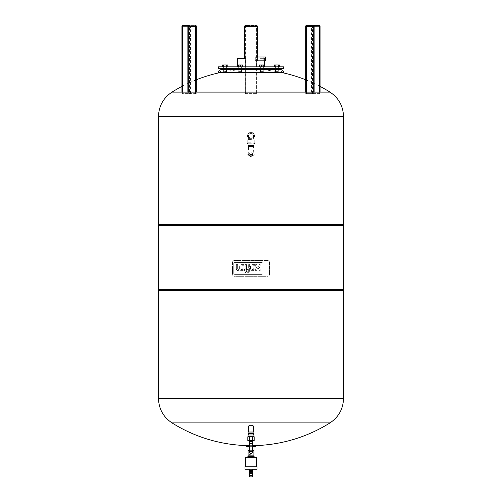 <?xml version="1.0" encoding="UTF-8"?>
<svg xmlns="http://www.w3.org/2000/svg" width="502" height="502" viewBox="0 0 502 502"><rect width="100%" height="100%" fill="white"/><g stroke="black" fill="none" stroke-linecap="round" stroke-linejoin="round"><path stroke-width="0.38" stroke-dasharray="2.51 1.88" d="M249.5 450.344L251 450.344L248.001 450.344L248.001 446.648L251 446.648L251 450.344L252.5 450.344M253.999 450.344L251 450.344L251 446.648L253.999 446.648L253.999 450.344M248.998 450.344L253.002 450.344L248.998 450.344L248.998 454.147L253.002 454.147L249.249 454.398M253.999 446.648L248.001 446.648M252.751 454.398L253.002 450.344M255.248 446.648L246.752 446.648M249.5 446.648L252.5 446.648M255.248 445.644L246.752 445.644M249.5 445.644L252.5 445.644A148.517 148.517 0 0 1 249.5 445.638M253.002 445.644L248.998 445.644L253.002 445.644L253.002 441.647L248.998 441.647L253.002 441.647M248.088 455.145L253.912 455.145M253.077 455.145L248.923 455.145L253.077 455.145M253.912 450.15L248.088 450.15L253.912 450.344M252.374 470.776L249.626 470.776M252.123 470.776L249.877 470.776L252.123 470.776M252.399 476.9L249.601 476.9M252.399 475.651L249.601 475.651M251 475.651L252.349 475.651L251 475.651M251 475.149L252.349 475.149L251 475.149M252.374 475.149L249.626 475.149M252.374 473.901L249.626 473.901M251 473.901L252.086 473.901L251 473.901M252.086 473.399L249.914 473.399M252.374 473.273L249.626 473.273M252.374 472.871L249.626 472.871M251 472.871L252.349 472.871L251 472.871M251 472.702L252.349 472.702L251 472.702M252.399 472.702L249.601 472.702M252.399 471.698L249.601 471.698M251 471.698L252.349 471.698L251 471.698M251 471.522L252.349 471.522L251 471.522M252.374 471.522L249.626 471.522M252.123 470.073L249.877 470.073L252.123 470.073M252.788 470.073L249.212 470.073M252.788 469.251L249.212 469.251L252.788 469.251M256.999 466.747L245.001 466.747M256.252 466.747L245.748 466.747L256.252 466.747M256.999 469.251L245.001 469.251M256.252 457.247L245.748 457.247M254.112 457.247L252.311 457.247L254.125 457.247L254.112 456.55L252.801 456.55L252.801 457.247M252.311 457.247L249.199 457.247L252.311 457.247L252.311 456.55L249.689 456.55L249.689 457.247M249.199 457.247L247.875 457.247L249.199 457.247L249.199 456.55L247.888 456.55L247.888 457.247M252.801 456.55L252.311 456.55M249.689 456.55L249.199 456.55M253.077 456.55L248.923 456.55L253.077 456.55M269.518 262.515L269.518 274.318A2.002 2.002 0 0 1 267.516 276.313L234.484 276.313A2.002 2.002 0 0 1 232.482 274.318L232.482 262.515A2.002 2.002 0 0 1 234.484 260.513L267.516 260.513A2.002 2.002 0 0 1 269.518 262.515L269.518 274.318A2.002 2.002 0 0 1 267.516 276.313L234.484 276.313A2.002 2.002 0 0 1 232.482 274.318L232.482 262.515A2.002 2.002 0 0 1 234.484 260.513L267.516 260.513A2.002 2.002 0 0 1 269.518 262.515M233.719 273.264L233.719 263.65L233.719 273.264A1.123 1.123 0 0 0 234.836 274.387L261.73 274.387A1.123 1.123 0 0 0 262.853 273.264L262.853 263.65A1.123 1.123 0 0 0 261.73 262.533L234.836 262.533A1.123 1.123 0 0 0 233.719 263.65A1.123 1.123 0 0 1 234.836 262.533L261.73 262.533A1.123 1.123 0 0 1 262.853 263.65L262.853 273.264A1.123 1.123 0 0 1 261.73 274.387L234.836 274.387A1.123 1.123 0 0 1 233.719 273.264L233.719 263.65A1.123 1.123 0 0 1 234.836 262.533L261.73 262.533A1.123 1.123 0 0 1 262.853 263.65L262.853 273.264A1.123 1.123 0 0 1 261.73 274.387L234.836 274.387A1.123 1.123 0 0 1 233.719 273.264L233.719 263.65A1.123 1.123 0 0 1 234.836 262.533L261.73 262.533A1.123 1.123 0 0 1 262.853 263.65L262.853 273.264A1.123 1.123 0 0 1 261.73 274.387L234.836 274.387A1.123 1.123 0 0 1 233.719 273.264M246.52 269.492L246.52 264.598L246.52 269.492L247.53 269.492L247.53 270.641L246.52 270.641L246.52 271.268A0.734 0.734 0 0 0 246.576 271.557A0.383 0.383 0 0 0 246.821 271.777A0.709 0.709 0 0 0 247.015 271.802L247.643 271.802L247.643 273.013L246.727 273.013A1.857 1.857 0 0 1 245.98 272.85A1.211 1.211 0 0 1 245.572 272.536A1.939 1.939 0 0 1 245.214 271.526L245.214 270.641L244.386 270.641L244.386 269.492L245.214 269.492L245.214 264.598L246.52 264.598L245.214 264.598L245.214 269.492L244.386 269.492L244.386 270.641L245.214 270.641L245.214 271.526A1.939 1.939 0 0 0 245.572 272.536A1.211 1.211 0 0 0 245.98 272.85A1.857 1.857 0 0 0 246.727 273.013L247.643 273.013L247.643 271.802L247.015 271.802A0.709 0.709 0 0 1 246.821 271.777A0.383 0.383 0 0 1 246.576 271.557A0.734 0.734 0 0 1 246.52 271.268L246.52 270.641L247.53 270.641L247.53 269.492L246.52 269.492M248.327 264.598L248.327 273.013L248.327 264.598L249.632 264.598L249.632 273.013L248.327 273.013L249.632 273.013L249.632 264.598L248.327 264.598M237.722 268.953A0.684 0.684 0 0 0 237.942 269.248A0.684 0.684 0 0 1 237.722 268.953A1.249 1.249 0 0 1 237.641 268.583A1.249 1.249 0 0 0 237.722 268.953M237.634 268.445A1.92 1.92 0 0 0 237.641 268.583A1.92 1.92 0 0 1 237.634 268.445L237.634 264.598L237.634 268.445M237.634 264.598L236.335 264.598L237.634 264.598M236.335 264.598L236.335 268.746L236.335 264.598M236.335 268.746A2.416 2.416 0 0 0 236.718 269.976A2.416 2.416 0 0 1 236.335 268.746M236.718 269.976A1.562 1.562 0 0 0 237.534 270.547A1.562 1.562 0 0 1 236.718 269.976M237.534 270.547A2.428 2.428 0 0 0 238.218 270.641A2.428 2.428 0 0 1 237.534 270.547M238.218 270.641L239.178 270.641L238.218 270.641M239.178 270.641L239.178 269.411L239.178 270.641M239.178 269.411L238.519 269.411L239.178 269.411M238.325 269.392A1.406 1.406 0 0 0 238.519 269.411A1.406 1.406 0 0 1 238.325 269.392A0.841 0.841 0 0 1 237.942 269.248A0.841 0.841 0 0 0 238.325 269.392M241.97 269.549A0.747 0.747 0 0 0 242.617 269.223A0.747 0.747 0 0 1 241.97 269.549L241.97 269.549M241.117 269.223A0.747 0.747 0 0 0 241.769 269.549A0.747 0.747 0 0 1 241.117 269.223A1.173 1.173 0 0 1 240.966 268.859A1.173 1.173 0 0 0 241.117 269.223M240.922 268.401A2.027 2.027 0 0 0 240.966 268.859A2.027 2.027 0 0 1 240.922 268.401L240.922 268.401M240.922 268.093L242.817 268.093L240.922 268.093M242.767 268.859A2.027 2.027 0 0 0 242.817 268.401A2.027 2.027 0 0 1 242.767 268.859A1.173 1.173 0 0 1 242.617 269.223A1.173 1.173 0 0 0 242.767 268.859M242.077 270.641A1.895 1.895 0 0 0 244.01 269.172A1.895 1.895 0 0 1 242.077 270.641L241.657 270.641A1.939 1.939 0 0 1 239.724 269.172A3.389 3.389 0 0 1 239.617 268.363L239.617 266.838A3.263 3.263 0 0 1 239.692 266.204A1.914 1.914 0 0 1 241.023 264.717A3.006 3.006 0 0 1 241.851 264.598L243.821 264.598L243.821 265.759L242.033 265.759A1.199 1.199 0 0 0 240.922 266.844L244.123 267.12L244.123 268.313A3.301 3.301 0 0 1 244.01 269.172A3.301 3.301 0 0 0 244.123 268.313L244.123 267.12L240.922 266.844A1.123 1.123 0 0 1 242.033 265.759L243.821 265.759L243.821 264.598L241.851 264.598A3.006 3.006 0 0 0 241.023 264.717A1.914 1.914 0 0 0 239.692 266.204A3.263 3.263 0 0 0 239.617 266.838L239.617 268.363A3.389 3.389 0 0 0 239.724 269.172A1.939 1.939 0 0 0 241.657 270.641L242.077 270.641M252.882 269.549A0.747 0.747 0 0 0 253.535 269.223A0.747 0.747 0 0 1 252.882 269.549L252.882 269.549M252.035 269.223A0.747 0.747 0 0 0 252.688 269.549A0.747 0.747 0 0 1 252.035 269.223A1.173 1.173 0 0 1 251.885 268.859A1.173 1.173 0 0 0 252.035 269.223M251.835 268.401A2.027 2.027 0 0 0 251.885 268.859A2.027 2.027 0 0 1 251.835 268.401L251.835 268.401M251.835 268.093L253.73 268.093L251.835 268.093M253.686 268.859A2.027 2.027 0 0 0 253.73 268.401A2.027 2.027 0 0 1 253.686 268.859A1.173 1.173 0 0 1 253.535 269.223A1.173 1.173 0 0 0 253.686 268.859M252.995 270.641A1.895 1.895 0 0 0 254.928 269.172A1.895 1.895 0 0 1 252.995 270.641L252.575 270.641A1.939 1.939 0 0 1 250.642 269.172A3.389 3.389 0 0 1 250.536 268.363L250.536 266.838A3.263 3.263 0 0 1 250.605 266.204A1.914 1.914 0 0 1 251.935 264.717A3.006 3.006 0 0 1 252.77 264.598L254.74 264.598L254.74 265.759L252.945 265.759A1.199 1.199 0 0 0 251.835 266.844L255.035 267.12L255.035 268.313A3.301 3.301 0 0 1 254.928 269.172A3.301 3.301 0 0 0 255.035 268.313L255.035 267.12L251.835 266.844A1.123 1.123 0 0 1 252.945 265.759L254.74 265.759L254.74 264.598L252.77 264.598A3.006 3.006 0 0 0 251.935 264.717A1.914 1.914 0 0 0 250.605 266.204A3.263 3.263 0 0 0 250.536 266.838L250.536 268.363A3.389 3.389 0 0 0 250.642 269.172A1.939 1.939 0 0 0 252.575 270.641L252.995 270.641M257.796 268.294A0.759 0.759 0 0 0 257.237 268.507A0.759 0.759 0 0 1 257.796 268.294L257.796 268.294M258.574 268.507A0.759 0.759 0 0 0 258.015 268.294A0.759 0.759 0 0 1 258.812 268.984A1.004 1.004 0 0 0 258.574 268.507M258.856 269.354A1.933 1.933 0 0 0 258.812 268.984A1.933 1.933 0 0 1 258.856 269.354L258.856 270.634L258.856 269.354M258.856 270.634L260.168 270.634L258.856 270.634M260.168 270.634L260.168 269.442L260.168 270.634M260.168 269.442A2.893 2.893 0 0 0 259.98 268.445A2.893 2.893 0 0 1 260.168 269.442M259.98 268.445A1.845 1.845 0 0 0 259.339 267.597A1.845 1.845 0 0 1 259.98 268.445M259.339 267.597A1.97 1.97 0 0 0 259.967 266.744A1.97 1.97 0 0 1 259.339 267.597M259.967 266.744A4.669 4.669 0 0 0 260.187 265.709A4.669 4.669 0 0 1 259.967 266.744M260.187 265.709L260.187 264.598L260.187 265.709M260.187 264.598L258.875 264.598L260.187 264.598M258.875 264.598L258.875 265.916L258.875 264.598M258.699 266.562A1.481 1.481 0 0 0 258.875 265.916A1.481 1.481 0 0 1 258.699 266.562A0.728 0.728 0 0 1 258.103 266.932A0.728 0.728 0 0 0 258.699 266.562M258.103 266.932L257.783 266.932L258.103 266.932M257.08 266.418A0.772 0.772 0 0 0 257.783 266.932A0.772 0.772 0 0 1 257.08 266.418A1.744 1.744 0 0 1 256.968 265.771A1.744 1.744 0 0 0 257.08 266.418M256.968 265.771L256.968 264.598L256.968 265.771M256.968 264.598L255.662 264.598L256.968 264.598M255.662 264.598L255.662 265.734L255.662 264.598M255.662 265.734A2.968 2.968 0 0 0 255.844 266.744A2.968 2.968 0 0 1 255.662 265.734M255.844 266.744A1.97 1.97 0 0 0 256.472 267.597A1.97 1.97 0 0 1 255.844 266.744M256.472 267.597A1.845 1.845 0 0 0 255.832 268.445A1.845 1.845 0 0 1 256.472 267.597M255.832 268.445A2.893 2.893 0 0 0 255.643 269.442A2.893 2.893 0 0 1 255.832 268.445M255.643 269.442L255.643 270.634L255.643 269.442M255.643 270.634L256.955 270.634L255.643 270.634M256.955 270.634L256.955 269.354L256.955 270.634M256.999 268.984A1.933 1.933 0 0 0 256.955 269.354A1.933 1.933 0 0 1 256.999 268.984A1.004 1.004 0 0 1 257.237 268.507A1.004 1.004 0 0 0 256.999 268.984M253.661 431.996L248.339 431.996M253.661 426.719C254.012 428.595 247.988 428.595 248.339 426.719M343.512 398.393L158.488 398.393L343.512 398.393M252.5 443.749L249.5 443.749L249.5 441.496L252.5 441.496L252.5 443.749L249.5 443.749L252.5 443.749L252.5 452.503L251 451.003L249.5 452.503M251 436.997L252.5 436.997L251 436.997M253.748 435.002L253.748 433.496L248.252 433.496L253.748 433.496L248.252 433.496L248.252 435.002L253.748 435.002M251 435.002L248.923 435.002L253.077 435.002L251 435.002L251 433.496M253.748 433L248.252 433M251 433L248.923 433L251 433M251 430.001L248.923 430.001L251 430.001M251 438.001L248.923 438.001L251 438.001M254.175 436.746L247.825 436.746M247.825 440.75L254.175 440.75M252.588 440.75L252.588 436.746M249.412 440.75L249.412 436.746M158.488 116.608L343.512 116.608L158.488 116.608M342.257 289.378L159.743 289.378L342.257 289.378M343.512 290.627L158.488 290.627M158.488 224.375L343.512 224.375M342.257 225.624L159.743 225.624L342.257 225.624M343.512 289.378L158.488 289.378M343.512 225.624L158.488 225.624M181.925 93.61L181.925 92.104L196.288 92.104L196.288 93.61L181.925 93.61L196.288 93.61M244.75 92.104L257.25 92.104M305.712 93.61L305.712 92.104L320.075 92.104L320.075 93.61L305.712 93.61L320.075 93.61M255.11 60.855L257.739 60.855L257.739 56.977L255.11 56.977M257.739 60.855L263.01 60.855L263.01 56.977L257.739 56.977M265.646 56.977L263.01 56.977M263.01 60.855L265.646 60.855M260.375 58.351L264.592 58.351L260.375 58.351M237.408 58.351L245.836 58.351M245.836 66.854L237.408 66.854L245.836 66.854M281.001 70.933L220.999 70.933L281.001 70.933L282.256 72.181L219.744 72.181L282.256 72.181L282.256 72.928L219.744 72.928L282.256 72.928M283.505 72.928L218.495 72.928M281.001 69.678L223.591 69.678L223.591 71.604L226.59 71.604L223.842 71.855M276.251 69.678L225.749 69.678L276.251 69.678L276.251 68.354L225.749 68.354L276.251 68.354M283.505 68.354L218.495 68.354M283.505 66.854L218.495 66.854M264.592 66.854L256.164 66.854L264.592 66.854M264.592 60.855L264.592 58.351M226.082 66.854L222.511 66.854L226.082 66.854L226.082 64.978L222.511 64.978M223.509 66.854L223.509 64.978M227.67 66.854L227.67 64.978L226.082 64.978M226.672 66.854L226.672 64.978L227.67 64.978M224.099 66.854L224.099 64.978L226.672 64.978M224.243 66.854L227.814 66.854L222.662 66.854L224.243 66.854L224.243 64.978L222.662 64.978L224.099 64.978M226.007 66.854L223.591 66.854L226.007 66.854M240.458 66.854L242.522 66.854L242.522 64.978L237.722 64.978L242.522 64.978L238.073 64.978L238.061 66.854L240.458 66.854L240.458 64.978M242.184 66.854L237.722 66.854L242.535 66.854L242.184 66.854L242.184 64.978M239.78 66.854L239.78 64.978M237.722 66.854L237.722 64.978M240.32 71.604L238.619 71.604L240.32 71.604M240.282 71.855L238.87 71.855L240.282 71.855M239.925 66.854L241.619 66.854L239.925 66.854M263.939 66.854L259.126 66.854L263.926 66.854L263.926 64.978L259.126 64.978L263.926 64.978M263.588 66.854L263.588 64.978M261.862 66.854L261.862 64.978M259.465 66.854L259.465 64.978L259.816 64.978L259.816 66.854M259.126 66.854L259.126 64.978M261.184 66.854L261.184 64.978M262.715 71.604L260.023 71.604L262.715 71.604M262.515 71.855L260.274 71.855L262.515 71.855M260.337 66.854L263.023 66.854L260.337 66.854M277.757 66.854L274.186 66.854L279.338 66.854L277.757 66.854L277.757 64.978L279.338 64.978L274.186 64.978M279.338 66.854L279.338 64.978M275.184 66.854L275.184 64.978L277.757 64.978M275.328 66.854L279.488 66.854L274.33 66.854L275.328 66.854L275.328 64.978L274.33 64.978L275.184 64.978M275.767 66.854L275.767 64.978M278.346 66.854L278.346 64.978M278.265 66.854L275.265 66.854L278.265 66.854L278.265 71.604L275.265 71.604L278.001 71.855M277.901 66.854L277.901 64.978L275.328 64.978M279.488 64.978L277.901 64.978M277.826 71.604L275.41 71.604L277.826 71.604M277.669 71.855L275.661 71.855L277.669 71.855M275.993 66.854L278.409 66.854L275.993 66.854M262.22 66.854L262.22 64.978L259.816 64.978M264.278 64.978L262.22 64.978M261.68 71.604L263.381 71.604L261.68 71.604M261.718 71.855L263.13 71.855L261.718 71.855M262.075 66.854L260.381 66.854L262.075 66.854M242.874 64.978L242.535 64.978L242.535 66.854L242.874 66.854L238.073 66.854M240.138 66.854L240.138 64.978M239.285 71.604L241.977 71.604L239.285 71.604M239.485 71.855L241.726 71.855L239.485 71.855M241.663 66.854L238.977 66.854L241.663 66.854M226.816 66.854L226.816 64.978L224.243 64.978M227.814 64.978L226.816 64.978M223.735 69.678L223.735 71.604L226.735 71.604L223.999 71.855M226.722 66.854L223.735 66.854L226.722 66.854M306.653 93.61L314.139 93.61L306.653 93.61L306.653 26.223L306.96 25.602L314.327 25.602L314.101 26.223M314.384 25.1L311.033 25.1L314.384 25.1L314.384 25.602L306.96 25.602A0.627 0.54 -90 0 0 306.421 26.223L311.422 26.223A0.627 0.54 90 0 1 311.962 25.602L312.275 26.223L314.139 26.223M319.95 93.61L319.95 26.349L312.589 26.349A1.249 0.627 90 0 0 311.962 25.1A1.249 1.086 -90 0 0 310.882 26.349L305.881 26.349A1.249 1.086 90 0 1 306.96 25.1L319.328 25.1M251 139.387L248.503 139.387L251 139.387M251 139.863L247.75 139.863L251 139.863M251 142.737L247.499 142.737L251 142.737M251 143.735L247.499 143.735L251 143.735M249.136 154.854L249.281 155.3C250.404 156.969 251.552 156.969 252.719 155.3L252.763 154.051C251.615 152.432 250.442 152.432 249.237 154.051L249.124 154.679A1.876 1.876 0 0 1 251 152.803A1.876 1.876 0 0 1 252.876 154.679A2.033 2.033 0 0 1 249.124 154.679M252.719 155.3L249.281 155.3M248.001 143.986L253.999 143.986L248.001 143.986L248.001 145.486L253.999 145.486L248.001 145.486M248.503 145.486L253.497 145.486L248.503 145.486L248.503 146.553L253.497 146.553L248.503 146.553L248.252 154.051L249.237 154.051M252.763 154.051L248.252 154.051L247.75 154.553L249.136 154.553M252.707 155.3L249.293 155.3M251 143.986L250.561 143.986L251 143.986M249.751 143.986L254.501 143.986L247.499 143.735L254.501 143.735L249.751 143.986M251 138.364A2.497 2.497 0 0 1 248.835 134.611A2.497 2.497 0 0 1 253.165 134.611A2.497 2.497 0 0 1 251 138.364A2.497 2.497 0 0 1 248.503 135.86A2.497 2.497 0 0 1 251 133.363A2.497 2.497 0 0 1 253.497 135.86A2.497 2.497 0 0 1 251 138.364A2.497 2.497 0 0 1 248.503 135.86A2.497 2.497 0 0 1 251 133.363A2.497 2.497 0 0 1 253.497 135.86A2.497 2.497 0 0 1 251 138.364L248.503 138.364L251 138.364M254.501 135.86A3.501 3.501 0 0 0 249.249 132.829A3.501 3.501 0 0 0 249.249 138.891A3.501 3.501 0 0 0 254.501 135.86A3.501 3.501 0 0 1 249.249 138.891A3.501 3.501 0 0 1 249.249 132.829A3.501 3.501 0 0 1 254.501 135.86M253.315 135.86A2.315 2.315 0 0 0 249.845 133.858A2.315 2.315 0 0 0 249.845 137.868A2.315 2.315 0 0 0 253.315 135.86A2.315 2.315 0 0 1 249.845 137.868A2.315 2.315 0 0 1 249.845 133.858A2.315 2.315 0 0 1 253.315 135.86M195.347 93.61L195.347 26.223L187.986 26.223L187.673 25.602L195.04 25.602L187.767 25.602M182.672 25.1L190.967 25.1L187.616 25.1L190.967 25.1L190.967 25.602M245.127 93.61L245.999 93.61L245.127 93.61L245.127 26.223A0.872 0.872 0 0 1 245.999 25.351A0.998 0.998 0 0 0 245.001 26.349L245.001 93.61M256.001 66.854L256.001 93.61L245.999 93.61L257.25 93.61L256.001 93.61L256.001 26.223L245.999 26.223L245.999 25.602A0.627 0.627 0 0 0 245.371 26.223L245.371 93.61L245.127 26.223M256.873 26.223L256.629 26.223A0.627 0.627 0 0 0 256.001 25.602A0.627 0.627 0 0 1 256.629 26.223L256.629 93.61L256.629 26.223A0.627 0.627 0 0 0 256.001 25.602L245.999 25.602L256.001 25.351A0.872 0.872 0 0 1 256.873 26.223L256.873 93.61M251 25.602L252.675 25.602L251 25.602M257.25 56.977L257.25 26.349A1.249 1.249 0 0 0 256.001 25.1L245.999 25.1A1.249 1.249 0 0 0 244.75 26.349L244.75 58.351M245.999 25.602A0.627 0.627 0 0 0 245.371 26.223A0.627 0.627 0 0 1 245.999 25.602L245.999 25.1M251 25.1L249.325 25.1L251 25.1M343.512 398.444L158.488 398.444M158.488 116.558L343.512 116.558M283.505 72.181L218.495 72.181M314.014 93.61L314.014 26.223L306.339 26.223L306.421 93.61M314.101 92.104L314.101 93.61M319.981 92.104L319.981 93.61M319.636 92.104L319.636 93.61M312.275 93.61L312.275 26.223L311.422 26.223L311.422 93.61M314.039 92.104L314.039 93.61M319.761 25.451A1.249 0.627 90 0 1 319.95 26.349L320.044 26.349M320.044 92.104L320.044 93.61M313.7 92.104L313.7 93.61M312.589 93.61L312.589 26.349L310.882 26.349L310.882 93.61M305.881 93.61L305.712 26.349M306.339 92.104L306.339 26.223A0.627 0.627 0 0 1 306.96 25.602M252.864 154.553L247.75 154.553L249.136 154.804C249.67 153.292 250.278 152.621 250.956 152.803M251.157 152.809C251.64 152.526 252.211 153.198 252.864 154.817L247.75 154.804L248.252 155.3M182.364 93.61L182.364 92.104M182.019 92.104L182.019 93.61M187.986 93.61L187.899 26.223M187.899 92.104L187.899 93.61M195.04 25.602L195.661 26.223A0.627 0.627 0 0 0 195.04 25.602A0.627 0.54 90 0 1 195.579 26.223L195.661 92.104M181.956 92.104L181.956 93.61M187.861 26.223L189.725 26.223L190.038 25.602A0.627 0.54 -90 0 1 190.578 26.223L195.579 26.223L195.579 93.61M190.578 93.61L190.578 26.223L189.725 26.223L189.725 93.61M188.3 92.104L188.3 93.61M187.961 92.104L187.961 93.61M182.239 25.451A1.249 0.627 -90 0 0 182.05 26.349L181.956 26.349M195.04 25.1A1.249 1.086 -90 0 1 196.119 26.349L191.118 26.349A1.249 1.086 90 0 0 190.038 25.1A1.249 0.627 -90 0 0 189.411 26.349L182.05 26.349L182.05 93.61M196.288 26.349L196.119 93.61M191.118 93.61L191.118 26.349L189.411 26.349L189.411 93.61M257.25 26.349L256.999 26.349A0.998 0.998 0 0 0 256.001 25.351L256.001 25.1M256.999 26.349L256.999 93.61M256.001 25.602L256.001 26.223L256.629 26.223M245.999 66.854L245.999 26.223L245.371 26.223M256.001 56.977L256.001 60.855M248.998 445.644L248.998 441.647M249.5 436.997L249.5 440.75M252.5 436.997L252.5 440.75M253.077 431.996L253.077 430.001M248.923 431.996L248.923 430.001M253.077 438.001L253.077 436.746M248.923 438.001L248.923 436.746M320.075 86.394A148.517 148.517 0 0 0 305.712 79.799M283.392 72.928A148.517 148.517 0 0 0 218.608 72.928M196.288 79.799A148.517 148.517 0 0 0 181.925 86.394M219.744 72.928L219.744 72.181L220.999 70.933M225.749 69.678L225.749 68.354M256.164 60.855L256.164 58.351M226.339 71.855L226.59 66.854M223.591 66.854L223.591 68.354M241.374 71.855L241.619 66.854M238.87 71.855L238.619 66.854M262.778 71.855L263.023 66.854M260.274 71.855L260.023 66.854M275.51 71.855L275.265 66.854M278.158 71.855L278.409 69.678M275.661 71.855L275.41 69.678M275.41 66.854L275.41 68.354M278.409 66.854L278.409 68.354M263.13 71.855L263.381 69.678M260.626 71.855L260.381 69.678M260.381 66.854L260.381 68.354M263.381 66.854L263.381 68.354M241.726 71.855L241.977 69.678M239.222 71.855L238.977 69.678M238.977 66.854L238.977 68.354M241.977 66.854L241.977 68.354M226.49 71.855L226.735 69.678M223.735 66.854L223.735 68.354M226.735 66.854L226.735 68.354M314.139 93.61L314.139 92.104M311.033 25.1L311.033 25.602M248.503 135.86L248.503 139.387L247.75 139.863L247.75 142.737M253.497 135.86L253.497 139.387L254.25 139.863L254.25 142.737M247.499 142.737L247.499 143.986M254.501 142.737L254.501 143.986M253.435 155.3L251 156.555L248.565 155.3M253.999 143.986L253.999 145.486M253.497 145.486L253.748 154.051L254.25 154.553L253.748 155.3M187.861 92.104L187.861 93.61M187.616 25.1L187.616 25.602M249.325 25.1L249.325 25.602M252.675 25.1L252.675 25.602"/><path stroke-width="0.75" d="M248.001 446.648L248.001 450.344L249.5 450.344M252.5 450.344L253.999 450.344L253.999 446.648M252.5 446.648L255.248 446.648L255.248 445.644L252.5 445.644A148.517 148.517 0 0 0 329.99 422.897C338.693 417.062 343.199 408.91 343.512 398.444L158.488 398.444C158.801 408.91 163.307 417.062 172.01 422.897L329.99 422.897L172.01 422.897A148.517 148.517 0 0 0 249.5 445.638L246.752 445.644L246.752 446.648L249.5 446.648M253.912 450.15L253.912 455.145L248.088 455.145L248.088 450.344M251 470.776L252.374 470.776L252.374 471.522L249.626 471.522L249.626 470.776L251 470.776M251 476.9L252.399 476.9L252.399 475.651L249.601 475.651L249.601 476.9L251 476.9M251 475.149L252.374 475.149L252.374 473.901L249.626 473.901L249.626 475.149L251 475.149M249.914 473.901L249.914 473.399L252.086 473.399L252.374 472.871L249.626 472.871L249.626 473.273L252.374 473.273M251 472.702L252.399 472.702L252.399 471.698L249.601 471.698L249.601 472.702L251 472.702M252.123 470.073L252.123 470.776M249.212 469.251L249.212 470.073L252.788 470.073L252.788 469.251M245.001 466.747L256.999 466.747L256.999 469.251L245.001 469.251L245.001 466.747M245.748 466.747L245.748 457.247L256.252 457.247L256.252 466.747M247.888 457.247L247.888 456.55L249.199 456.55L249.199 457.247M249.689 457.247L249.689 456.55L252.311 456.55L252.311 457.247M252.801 457.247L252.801 456.55L254.112 456.55L254.112 457.247M252.311 456.55L252.801 456.55M249.199 456.55L249.689 456.55M253.077 455.145L253.077 456.55M248.339 431.996L253.661 431.996L253.661 426.719C253.579 425.853 252.694 425.351 251 425.219C249.306 425.351 248.421 425.853 248.339 426.719L248.339 431.996M159.743 289.378L158.488 290.627L158.488 398.393L343.512 398.393L158.488 398.444M343.512 398.444L343.512 290.627L342.257 289.378M252.5 443.749L252.5 441.496L249.5 441.496L249.5 452.503C250.423 454.329 251.42 454.329 252.5 452.503L252.5 443.749L249.5 443.749L249.5 452.503M251 433.496L253.748 433.496L253.748 433L248.252 433L248.252 433.496L251 433.496L251 435.002L248.252 435.002L248.252 433.496M253.748 433.496L253.748 435.002L251 435.002M252.588 440.75L254.175 440.75L254.175 436.746L252.588 436.746L252.588 440.75L247.825 440.75L247.825 436.746L252.588 436.746M249.412 440.75L249.412 436.746M158.488 116.558L343.512 116.558L158.488 116.608L158.488 224.375L343.512 224.375L343.512 116.608L158.488 116.558C158.801 106.091 163.307 97.94 172.01 92.104L181.925 92.104L181.956 26.349A0.998 0.502 90 0 1 182.458 25.351A0.872 0.439 -90 0 0 182.019 26.223L182.019 92.104M158.488 290.627L343.512 290.627M342.257 225.624L343.512 224.375M158.488 289.378L343.512 289.378L343.512 225.624L158.488 225.624L158.488 289.378M188.3 92.104L188.3 26.349L196.288 26.349L196.288 92.104L244.75 92.104M257.25 92.104L305.712 92.104L305.712 26.349L314.039 26.349A0.998 0.502 -90 0 1 314.541 25.351A0.872 0.439 90 0 0 314.101 26.223L314.101 92.104M319.761 25.451A1.249 0.627 90 0 0 319.328 25.1L320.075 26.349L320.075 92.104L329.99 92.104L172.01 92.104A148.517 148.517 0 0 1 181.925 86.394M255.11 60.855L255.11 56.977L265.646 56.977L265.646 60.855L255.11 60.855M257.739 60.855L257.739 56.977M263.01 60.855L263.01 56.977M245.836 66.854L245.836 58.351L237.408 58.351L237.408 66.854M283.505 72.181L218.495 72.181L218.495 72.928L283.505 72.928L283.505 72.181C283.354 70.663 282.519 69.828 281.001 69.678L220.999 69.678L223.591 69.678L223.591 68.354M218.495 68.354L283.505 68.354L283.505 66.854L218.495 66.854L218.495 68.354M264.592 66.854L264.592 60.855M222.511 66.854L222.511 64.978L227.814 64.978L227.814 66.854M274.186 66.854L274.186 64.978L279.488 64.978L279.488 66.854M278.491 66.854L278.491 64.978M275.918 66.854L275.918 64.978M274.33 66.854L274.33 64.978M261.542 66.854L261.542 64.978L264.278 64.978L264.278 66.854M259.478 66.854L259.478 64.978L261.542 64.978M263.939 66.854L263.939 64.978M238.412 66.854L238.412 64.978L242.874 64.978L242.874 66.854M238.073 66.854L238.073 64.978L238.412 64.978M240.816 66.854L240.816 64.978M222.662 66.854L222.662 64.978M226.233 66.854L226.233 64.978M223.654 66.854L223.654 64.978M320.044 92.104L320.044 26.349A0.998 0.502 -90 0 0 319.542 25.351L319.981 26.223A0.872 0.439 90 0 0 319.542 25.351L314.327 25.1L314.327 25.602L319.328 25.602L314.233 25.602M313.7 92.104L313.7 26.349A1.249 0.627 90 0 1 314.327 25.1L306.96 25.1A1.249 0.627 90 0 0 306.339 26.349L306.339 92.104M187.767 25.602L182.672 25.602L187.459 25.351A0.998 0.502 90 0 1 187.961 26.349L187.961 92.104M190.967 25.1L182.672 25.1L182.019 26.223M256.001 56.977L256.001 26.349L257.25 26.349A1.249 1.249 0 0 0 256.001 25.1L245.999 25.1L245.999 26.349L256.001 26.349L256.001 25.1A1.249 1.249 0 0 1 257.25 26.349L257.25 56.977M245.999 66.854L245.999 26.349L244.75 26.349A1.249 1.249 0 0 1 245.999 25.1A1.249 1.249 0 0 0 244.75 26.349L244.75 58.351M319.981 26.223L319.981 92.104M314.139 92.104L314.139 26.223L319.636 26.223L319.636 92.104M314.039 26.349L314.039 92.104M182.364 92.104L182.364 26.223L187.899 26.223L187.673 25.602M187.899 92.104L187.899 26.223A0.872 0.439 -90 0 0 187.459 25.351L187.673 25.1A1.249 0.627 -90 0 1 188.3 26.349L187.961 26.349M182.239 25.451A1.249 0.627 -90 0 1 182.672 25.1L181.925 26.349L181.956 92.104M195.661 92.104L195.661 26.349A1.249 0.627 -90 0 0 195.04 25.1A1.249 1.249 0 0 1 196.288 26.349M256.001 60.855L256.001 66.854M252.349 475.651L252.349 475.149M249.651 475.651L249.651 475.149M252.086 473.901L252.086 473.399M249.877 470.073L249.877 470.776M254.125 456.55L254.125 457.247M247.875 456.55L247.875 457.247M248.923 455.145L248.923 456.55M249.5 440.75L249.5 441.496M252.5 440.75L252.5 441.496M253.077 433L253.077 431.996M248.923 433L248.923 431.996M253.077 436.746L253.077 435.002M248.923 436.746L248.923 435.002M159.743 225.624L158.488 224.375M343.512 116.558C343.199 106.091 338.693 97.94 329.99 92.104A148.517 148.517 0 0 0 320.075 86.394M305.712 79.799A148.517 148.517 0 0 0 283.392 72.928M218.608 72.928A148.517 148.517 0 0 0 196.288 79.799M218.495 72.181C218.646 70.663 219.481 69.828 220.999 69.678M256.164 66.854L256.164 60.855M275.41 68.354L275.41 69.678M278.409 68.354L278.409 69.678M260.381 68.354L260.381 69.678M263.381 68.354L263.381 69.678M238.977 68.354L238.977 69.678M241.977 68.354L241.977 69.678M223.735 68.354L223.735 69.678M226.735 68.354L226.735 69.678M314.327 25.602L314.139 26.223M306.96 25.1A1.249 1.249 0 0 0 305.712 26.349M187.861 26.223L187.861 92.104"/></g></svg>
